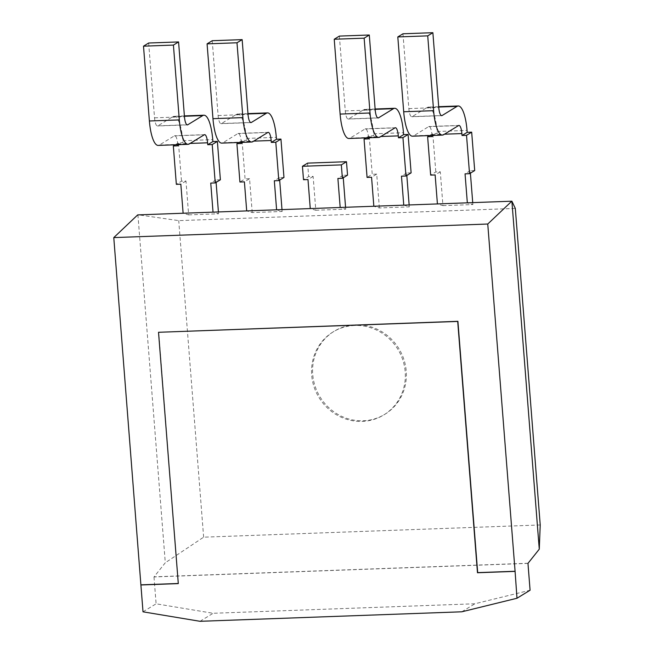 <?xml version="1.0" encoding="UTF-8"?>
<svg xmlns="http://www.w3.org/2000/svg" width="654" height="654" viewBox="0 0 654 654"><rect width="100%" height="100%" fill="white"/><g stroke="black" fill="none" stroke-linecap="round" stroke-linejoin="round"><path stroke-width="0.49" stroke-dasharray="3.27 2.45" d="M527.966 563.372L153.992 576.942L165.298 562.751L137.912 214.765L178.73 220.635L515.311 208.422M276.609 209.844L246.697 210.931L252.223 212.566L282.144 211.479L276.601 209.73M315.8 210.261L345.721 209.174L340.186 207.539L310.274 208.626L315.8 210.261L313.135 176.4L308.647 176.564L303.497 179.719M403.763 205.225L373.843 206.312L379.377 207.956L409.298 206.868L403.755 205.119M188.646 214.872L218.567 213.784L213.032 212.149L183.12 213.237L188.646 214.872L185.981 181.011L181.493 181.174L176.343 184.338M442.954 205.642L472.875 204.563L467.34 202.92L437.42 204.007L442.954 205.642L440.289 171.781L435.801 171.945L430.651 175.108M540.22 524.966L203.639 537.179L165.298 562.751M203.639 537.179L178.73 220.635M178.297 583.613L158.726 332.167M528.17 563.249L154.197 576.82M153.992 576.942L156.102 603.806L213.106 613.28L474.886 603.773L530.083 590.227M143.013 611.825L156.102 603.806M355.702 324.842A48.633 46.23 -121.5 0 0 334.055 331.333A48.633 46.23 -121.5 0 0 320.059 396.962A48.633 46.23 -121.5 0 0 384.895 414.268A48.633 46.23 -121.5 0 0 403.894 359.471A48.633 46.23 -121.5 0 0 355.702 324.842M241.301 142.4L241.236 141.575A9.728 2.665 87.9 0 0 238.309 133.432A9.728 2.665 87.9 0 0 237.901 133.563L222.957 142.727A29.185 7.987 -92.1 0 1 221.755 143.112M252.223 212.566L249.558 178.706L244.408 181.861M212.231 40.712L218.117 115.529A9.728 2.665 87.9 0 0 221.052 123.671A9.728 2.665 87.9 0 0 221.453 123.541L236.396 114.376A29.185 7.987 -92.1 0 1 237.598 113.992A29.185 7.987 -92.1 0 1 246.386 138.419L246.542 140.34L242.054 140.504L245.07 178.869L239.92 182.025M283.967 177.455L279.479 177.618L279.675 180.087M281.988 209.542L282.144 211.479M249.558 178.706L245.07 178.869M279.479 177.618L274.328 180.782M307.593 163.132L308.647 176.564M347.544 175.149L343.056 175.313L343.252 177.782M345.565 207.228L345.721 209.174M343.056 175.313L337.897 178.468M313.135 176.4L307.985 179.556M368.455 137.79L368.39 136.964A9.728 2.665 87.9 0 0 365.455 128.822A9.728 2.665 87.9 0 0 365.055 128.952L350.111 138.108A29.185 7.987 -92.1 0 1 348.909 138.493M379.377 207.956L376.712 174.095L371.562 177.25M339.385 36.093L345.271 110.91A9.728 2.665 87.9 0 0 348.198 119.053A9.728 2.665 87.9 0 0 348.607 118.922L363.55 109.766A29.185 7.987 -92.1 0 1 364.752 109.382A29.185 7.987 -92.1 0 1 373.54 133.8L373.696 135.721L369.208 135.885L372.224 174.258L367.074 177.414M411.121 172.844L406.633 173.008L406.821 175.476M409.142 204.923L409.298 206.868M376.712 174.095L372.224 174.258M406.633 173.008L401.474 176.163M148.654 43.017L154.54 117.834A9.728 2.665 87.9 0 0 157.475 125.977A9.728 2.665 87.9 0 0 157.876 125.846L172.82 116.69A29.185 7.987 -92.1 0 1 174.021 116.298A29.185 7.987 -92.1 0 1 182.809 140.724L182.965 142.646L178.477 142.809L181.493 181.174M220.39 179.768L215.902 179.932L216.098 182.392M218.411 211.847L218.567 213.784M215.902 179.932L210.752 183.087M177.725 144.706L177.659 143.888A9.728 2.665 87.9 0 0 174.732 135.746A9.728 2.665 87.9 0 0 174.332 135.868L159.388 145.033A29.185 7.987 -92.1 0 1 158.178 145.417M185.981 181.011L180.831 184.175M402.962 33.787L408.848 108.605A9.728 2.665 87.9 0 0 411.775 116.747A9.728 2.665 87.9 0 0 412.175 116.616L427.119 107.46A29.185 7.987 -92.1 0 1 428.329 107.076A29.185 7.987 -92.1 0 1 437.117 131.495L437.264 133.416L432.784 133.579L435.801 171.945M474.698 170.539L470.21 170.702L470.398 173.171M472.719 202.617L472.875 204.563M470.21 170.702L465.051 173.858M432.032 135.476L431.967 134.659A9.728 2.665 87.9 0 0 429.032 126.516A9.728 2.665 87.9 0 0 428.632 126.639L413.688 135.803A29.185 7.987 -92.1 0 1 412.486 136.187M440.289 171.781L435.139 174.945M200.018 621.3L213.106 613.28M354.672 325.471A48.633 46.23 -121.5 0 0 333.025 331.97A48.633 46.23 -121.5 0 0 319.029 397.591A48.633 46.23 -121.5 0 0 383.865 414.898A48.633 46.23 -121.5 0 0 402.864 360.109A48.633 46.23 -121.5 0 0 354.672 325.471M241.383 143.496L246.542 140.34M238.8 142.49L242.054 140.504M368.537 138.885L373.696 135.721M365.954 137.88L369.208 135.885M177.814 145.801L182.965 142.646M175.231 144.796L178.477 142.809M432.114 136.572L437.264 133.416M429.531 135.566L432.784 133.579M461.798 611.801L474.886 603.773M241.236 141.575L253.719 141.125M246.386 138.419L276.307 137.332M368.39 136.964L380.873 136.506M373.54 133.8L403.461 132.721M182.809 140.724L212.73 139.637M177.659 143.888L190.142 143.43M437.117 131.495L467.038 130.408M431.967 134.659L444.442 134.201M237.901 133.563L267.821 132.476M236.396 114.376L247.997 113.96M365.055 128.952L394.975 127.865M363.55 109.766L375.151 109.341M172.82 116.69L184.42 116.265M174.332 135.868L204.244 134.789M427.119 107.46L438.728 107.035M428.632 126.639L458.552 125.56M222.957 142.727L252.877 141.64M221.453 123.541L250.556 122.486M218.117 115.529L248.038 114.442M350.111 138.108L380.031 137.021M348.607 118.922L377.71 117.867M345.271 110.91L375.192 109.823M159.388 145.033L189.3 143.945M157.876 125.846L186.979 124.791M154.54 117.834L184.461 116.747M413.688 135.803L443.608 134.716M412.175 116.616L441.286 115.562M408.848 108.605L438.769 107.518M334.055 331.333L333.025 331.97M384.895 414.268L383.865 414.898M268.222 132.353L238.309 133.432M247.972 113.616L237.598 113.992M395.376 127.734L365.455 128.822M375.126 109.005L364.752 109.382M184.395 115.922L174.021 116.298M204.645 134.659L174.732 135.746M438.703 106.692L428.329 107.076M458.953 125.429L429.032 126.516M250.964 122.584L221.052 123.671M378.118 117.965L348.198 119.053M187.387 124.889L157.475 125.977M441.695 115.66L411.775 116.747"/><path stroke-width="0.98" d="M539.272 549.18L540.22 524.966L515.311 208.422L511.886 201.195L137.7 214.896L511.886 201.195L539.272 549.18L527.966 563.372L530.083 590.227L516.987 598.255L515.082 571.269L477.682 572.626L457.906 321.31L158.521 332.289L178.297 583.613L140.904 584.97L113.78 237.598L487.753 224.028L515.082 571.269M137.7 214.896L113.78 237.598M511.681 201.318L487.753 224.028M178.289 583.491L141.109 584.839M140.904 584.97L143.013 611.825L200.018 621.3L461.798 611.801L516.987 598.255M246.689 210.817L244.408 181.861L239.92 182.025L236.903 143.659L241.383 143.496L241.301 142.4M276.601 209.73L274.328 180.782L278.817 180.618L275.792 142.245L271.304 142.409L271.157 140.496A9.728 2.665 87.9 0 0 268.222 132.353A9.728 2.665 87.9 0 0 267.821 132.476L252.877 141.64A29.185 7.987 -92.1 0 1 251.676 142.024A29.185 7.987 -92.1 0 1 242.887 117.597L236.993 42.78L242.152 39.624L248.038 114.442A9.728 2.665 87.9 0 0 250.964 122.584A9.728 2.665 87.9 0 0 251.373 122.453L266.317 113.297A29.185 7.987 -92.1 0 1 267.519 112.905A29.185 7.987 -92.1 0 1 276.307 137.332L276.462 139.253L280.942 139.089L283.967 177.455L278.817 180.618M279.675 180.087L281.988 209.542M307.593 163.132L346.481 161.718L347.544 175.149L342.385 178.305L341.331 164.882L302.442 166.288L307.593 163.132M343.252 177.782L345.565 207.228M340.178 207.424L337.897 178.468L342.385 178.305M310.258 208.512L307.985 179.556L303.497 179.719L302.442 166.288M373.835 206.206L371.562 177.25L367.074 177.414L364.049 139.04L368.537 138.885L368.455 137.79M403.755 205.119L401.474 176.163L405.962 176L402.946 137.634L398.458 137.798L398.302 135.877A9.728 2.665 87.9 0 0 395.376 127.734A9.728 2.665 87.9 0 0 394.975 127.865L380.031 137.021A29.185 7.987 -92.1 0 1 378.821 137.414A29.185 7.987 -92.1 0 1 370.033 112.987L364.147 38.169L369.297 35.005L375.192 109.823A9.728 2.665 87.9 0 0 378.118 117.965A9.728 2.665 87.9 0 0 378.519 117.843L393.463 108.678A29.185 7.987 -92.1 0 1 394.673 108.294A29.185 7.987 -92.1 0 1 403.461 132.721L403.608 134.634L408.096 134.471L411.121 172.844L405.962 176M406.821 175.476L409.142 204.923M212.73 139.637L212.885 141.558L217.373 141.395L220.39 179.768L215.24 182.924L212.215 144.559L207.727 144.714L207.58 142.801A9.728 2.665 87.9 0 0 204.645 134.659A9.728 2.665 87.9 0 0 204.244 134.789L189.3 143.945A29.185 7.987 -92.1 0 1 188.099 144.33A29.185 7.987 -92.1 0 1 179.31 119.911L173.416 45.085L178.575 41.93L184.461 116.747A9.728 2.665 87.9 0 0 187.387 124.889A9.728 2.665 87.9 0 0 187.796 124.759L202.74 115.603A29.185 7.987 -92.1 0 1 203.942 115.218A29.185 7.987 -92.1 0 1 212.73 139.637M216.098 182.392L218.411 211.847M213.024 212.043L210.752 183.087L215.24 182.924M183.112 213.13L180.831 184.175L176.343 184.338L173.326 145.965L177.814 145.801L177.725 144.706M467.038 130.408L467.185 132.329L471.673 132.165L474.698 170.539L469.539 173.694L466.523 135.329L462.035 135.484L461.879 133.571A9.728 2.665 87.9 0 0 458.953 125.429A9.728 2.665 87.9 0 0 458.552 125.56L443.608 134.716A29.185 7.987 -92.1 0 1 442.398 135.1A29.185 7.987 -92.1 0 1 433.61 110.681L427.724 35.856L432.874 32.7L438.769 107.518A9.728 2.665 87.9 0 0 441.695 115.66A9.728 2.665 87.9 0 0 442.096 115.529L457.04 106.373A29.185 7.987 -92.1 0 1 458.25 105.989A29.185 7.987 -92.1 0 1 467.038 130.408M470.398 173.171L472.719 202.617M467.332 202.814L465.051 173.858L469.539 173.694M437.412 203.901L435.139 174.945L430.651 175.108L427.626 136.735L432.114 136.572L432.032 135.476M514.878 571.392L477.477 572.749L457.702 321.433L158.521 332.289M251.676 142.024L221.755 143.112A29.185 7.987 -92.1 0 1 212.967 118.685L207.081 43.867L212.231 40.712L242.152 39.624M271.304 142.409L276.462 139.253M275.792 142.245L280.942 139.089M236.903 143.659L238.8 142.49M341.331 164.882L346.481 161.718M378.821 137.414L348.909 138.493A29.185 7.987 -92.1 0 1 340.121 114.074L334.227 39.248L339.385 36.093L369.297 35.005M398.458 137.798L403.608 134.634M402.946 137.634L408.096 134.471M364.049 139.04L365.954 137.88M188.099 144.33L158.178 145.417A29.185 7.987 -92.1 0 1 149.39 120.99L143.504 46.172L148.654 43.017L178.575 41.93M173.326 145.965L175.231 144.796M212.215 144.559L217.373 141.395M207.727 144.714L212.885 141.558M442.398 135.1L412.486 136.187A29.185 7.987 -92.1 0 1 403.698 111.76L397.804 36.943L402.962 33.787L432.874 32.7M427.626 136.735L429.531 135.566M466.523 135.329L471.673 132.165M462.035 135.484L467.185 132.329M207.081 43.867L236.993 42.78M334.227 39.248L364.147 38.169M143.504 46.172L173.416 45.085M397.804 36.943L427.724 35.856M253.719 141.125L271.157 140.496M380.873 136.506L398.302 135.877M190.142 143.43L207.58 142.801M444.442 134.201L461.879 133.571M247.997 113.96L266.317 113.297M375.151 109.341L393.463 108.678M184.42 116.265L202.74 115.603M438.728 107.035L457.04 106.373M212.967 118.685L242.887 117.597M250.556 122.486L251.373 122.453M340.121 114.074L370.033 112.987M377.71 117.867L378.519 117.843M149.39 120.99L179.31 119.911M186.979 124.791L187.796 124.759M403.698 111.76L433.61 110.681M441.286 115.562L442.096 115.529M267.519 112.905L247.972 113.616M394.673 108.294L375.126 109.005M203.942 115.218L184.395 115.922M458.25 105.989L438.703 106.692"/></g></svg>
